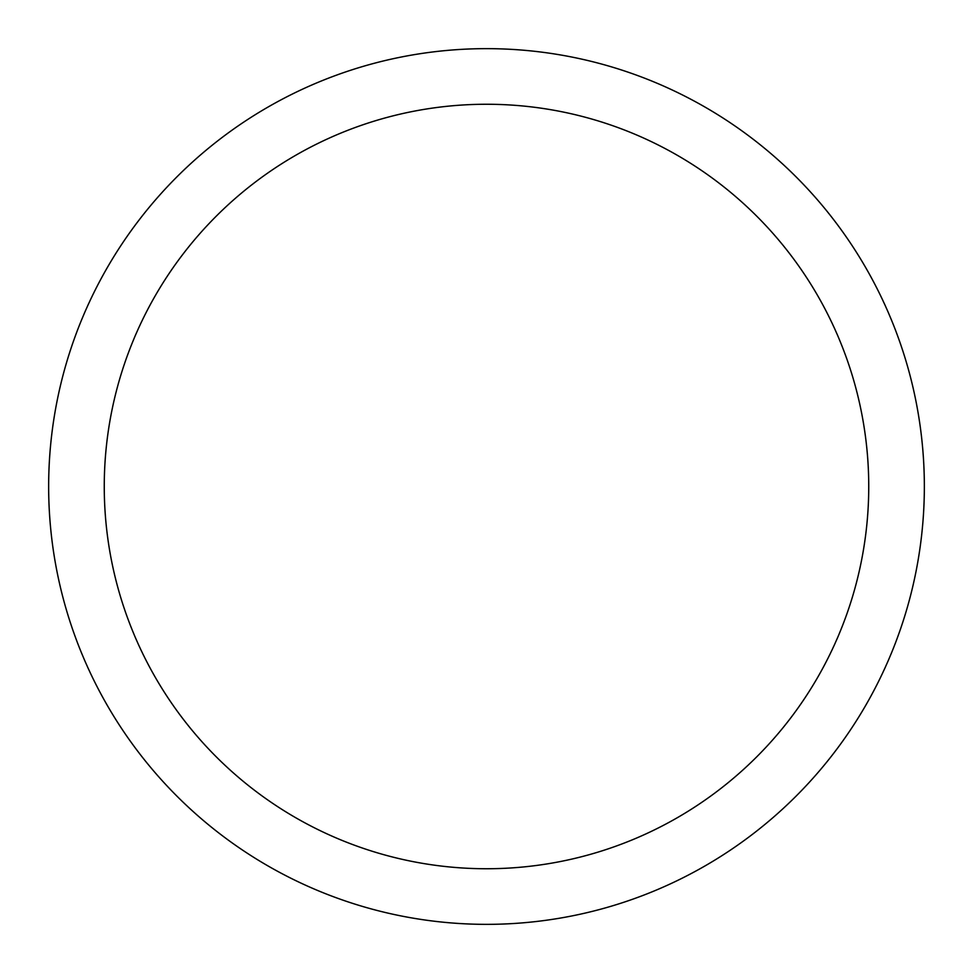 <?xml version="1.0" encoding="UTF-8"?>
<svg xmlns="http://www.w3.org/2000/svg" width="973" height="973" viewBox="0 0 973 973"><rect width="100%" height="100%" fill="white"/><g stroke="black" fill="none" stroke-linecap="round" stroke-linejoin="round"><path stroke-width="1.46" d="M868.743 486.5A382.243 382.243 0 0 0 486.5 104.257A382.243 382.243 0 0 0 104.257 486.5A382.243 382.243 0 0 0 486.5 868.743A382.243 382.243 0 0 0 868.743 486.5M48.65 486.5A437.85 437.85 0 0 1 486.5 48.65A437.85 437.85 0 0 1 924.35 486.5A437.85 437.85 0 0 1 486.5 924.35A437.85 437.85 0 0 1 48.65 486.5"/></g></svg>
